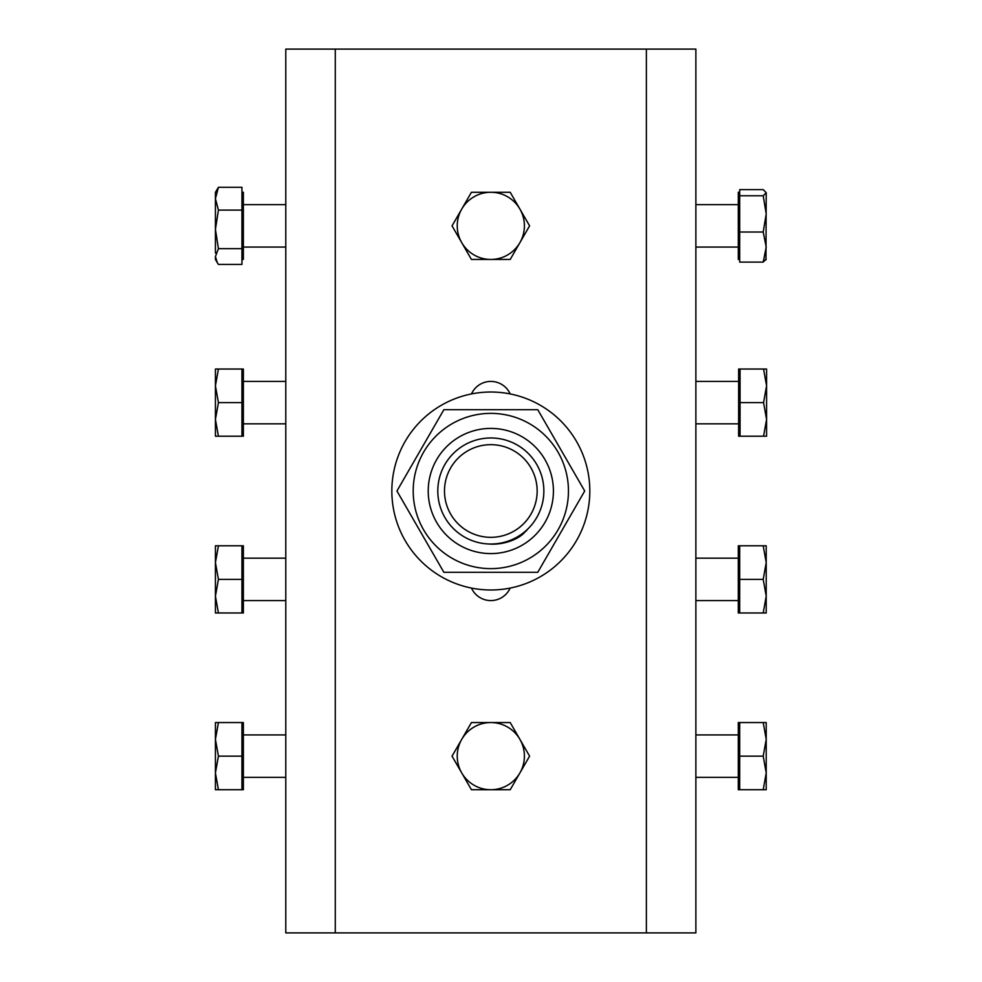 <?xml version="1.0" encoding="UTF-8"?>
<svg xmlns="http://www.w3.org/2000/svg" width="982" height="982" viewBox="0 0 982 982"><rect width="100%" height="100%" fill="white"/><g stroke="black" fill="none" stroke-linecap="round" stroke-linejoin="round"><path stroke-width="1.47" d="M738.636 423.831L695.87 423.831M738.636 381.409L695.87 381.409M740.06 369.036L740.06 436.204L738.636 436.204L738.636 369.036L763.566 369.036L766.574 385.828L763.566 402.62L766.574 419.412L763.566 436.204L766.574 436.204L766.574 369.036L763.566 369.036M740.06 402.62L763.566 402.62M740.06 436.204L763.566 436.204M738.292 600.591L695.87 600.591M738.292 558.169L695.87 558.169M739.704 545.796L739.704 612.964L738.292 612.964L738.292 545.796L763.21 545.796L766.218 562.588L763.21 579.38L766.218 596.172L763.21 612.964L766.218 612.964L766.218 545.796L763.21 545.796M739.704 579.38L763.21 579.38M739.704 612.964L763.21 612.964M510.21 789.724L529.605 756.14L510.21 722.556L471.434 722.556L452.039 756.14L471.434 789.724L510.21 789.724M461.736 772.932A33.584 33.584 0 0 0 519.908 772.932A33.584 33.584 0 0 0 490.828 722.556A33.584 33.584 0 0 0 461.736 772.932M510.21 259.444L529.605 225.86L510.21 192.276L471.434 192.276L452.039 225.86L471.434 259.444L510.21 259.444M461.736 242.652A33.584 33.584 0 0 0 519.908 242.652A33.584 33.584 0 0 0 490.828 192.276A33.584 33.584 0 0 0 461.736 242.652M243.364 600.591L285.787 600.591M243.364 558.169L285.787 558.169M241.94 612.964L243.364 612.964L243.364 545.796L241.94 545.796L241.94 612.964L218.434 612.964L215.426 596.172L218.434 579.38L215.426 562.588L218.434 545.796L215.426 545.796L215.426 612.964L218.434 612.964M241.94 579.38L218.434 579.38M241.94 545.796L218.434 545.796M243.364 423.831L285.787 423.831M243.364 381.409L285.787 381.409M241.94 436.204L243.364 436.204L243.364 369.036L241.94 369.036L241.94 436.204L218.434 436.204L215.426 419.412L218.434 402.62L215.426 385.828L218.434 369.036L215.426 369.036L215.426 436.204L218.434 436.204M241.94 402.62L218.434 402.62M241.94 369.036L218.434 369.036M510.174 393.929A21.211 21.211 0 0 0 471.483 393.929M646.377 932.9L646.377 49.1L695.87 49.1L695.87 932.9L285.787 932.9L285.787 49.1L335.279 49.1L335.279 932.9M471.483 588.071A21.211 21.211 0 0 0 510.174 588.071M646.377 49.1L335.279 49.1M738.292 734.929L695.87 734.929M738.292 777.351L695.87 777.351M739.704 722.556L738.292 722.556L738.292 789.724L739.704 789.724L739.704 722.556L763.21 722.556L766.218 739.348L763.21 756.14L766.218 772.932L763.21 789.724L766.218 789.724L766.218 722.556L763.21 722.556M739.704 756.14L763.21 756.14M739.704 789.724L763.21 789.724M739.704 259.444L738.292 259.444L738.292 192.276L739.704 192.276M763.21 262.096L739.704 262.096L739.704 189.624L763.21 189.624L766.218 192.705L763.21 195.774L766.218 213.892L763.21 232.01L766.218 247.047L763.21 262.096L766.218 259.015M739.704 195.774L763.21 195.774M739.704 232.01L763.21 232.01M766.218 192.705L765.972 259.874M241.94 192.276L243.364 192.276L243.364 259.444L241.94 259.444M218.434 187.292L241.94 187.292L241.94 264.428L218.434 264.428L217.268 262.624L215.426 256.548L218.434 248.655L215.426 229.371L218.434 210.099L215.426 198.695L218.434 187.292L215.426 192.276L215.426 253.025M241.94 248.655L218.434 248.655M241.94 210.099L218.434 210.099M217.268 262.624L215.426 259.444L215.426 256.548M241.94 789.724L241.94 722.556L243.364 722.556L243.364 789.724L218.434 789.724L215.426 772.932L218.434 756.14L215.426 739.348L218.434 722.556L215.426 722.556L215.426 789.724L218.434 789.724M241.94 756.14L218.434 756.14M241.94 722.556L218.434 722.556M444.49 491A46.326 46.326 0 0 0 490.828 537.326A46.326 46.326 0 0 0 537.154 491A46.326 46.326 0 0 0 490.828 444.674A46.326 46.326 0 0 0 444.49 491M543.856 491A53.028 53.028 0 0 1 490.828 544.028A53.028 53.028 0 0 1 437.8 491A53.028 53.028 0 0 1 490.828 437.972A53.028 53.028 0 0 1 543.856 491M568.455 491A77.627 77.627 0 0 1 490.828 568.627A77.627 77.627 0 0 1 413.201 491A77.627 77.627 0 0 1 490.828 413.373A77.627 77.627 0 0 1 568.455 491M396.937 491L443.876 572.31L537.768 572.31L584.707 491L537.768 409.69L443.876 409.69L396.937 491M487.845 543.942L490.828 544.126C503.435 544.728 519.736 539.523 526.217 530.489M490.828 553.59A62.59 62.59 0 0 1 428.226 491A62.59 62.59 0 0 1 490.828 428.41A62.59 62.59 0 0 1 553.418 491A62.59 62.59 0 0 1 490.828 553.59M526.806 530.464L514.151 539.511M490.828 589.986A98.986 98.986 0 0 0 589.814 491A98.986 98.986 0 0 0 490.828 392.014A98.986 98.986 0 0 0 391.843 491A98.986 98.986 0 0 0 490.828 589.986M738.292 247.071L695.87 247.071M738.292 204.649L695.87 204.649M243.364 247.071L285.787 247.071M243.364 204.649L285.787 204.649M243.364 777.351L285.787 777.351M243.364 734.929L285.787 734.929"/></g></svg>

